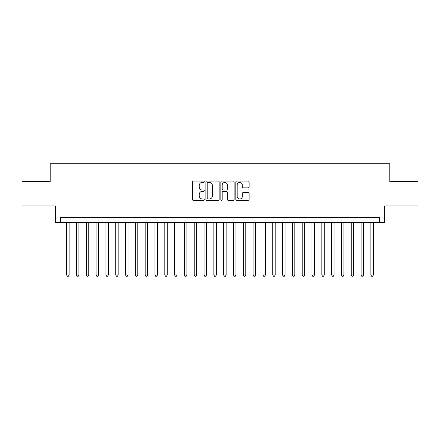 <?xml version="1.0" encoding="UTF-8"?>
<svg xmlns="http://www.w3.org/2000/svg" width="440" height="440" viewBox="0 0 440 440"><rect width="100%" height="100%" fill="white"/><g stroke="black" fill="none" stroke-linecap="round" stroke-linejoin="round"><path stroke-width="0.66" d="M204.298 181.748A0.676 0.676 0 0 0 203.621 181.071L193.386 181.071A0.963 0.963 0 0 0 192.423 182.034L192.423 199.375A0.963 0.963 0 0 0 193.386 200.338L203.621 200.338A0.676 0.676 0 0 0 204.298 199.661A0.676 0.676 0 0 0 203.621 198.99L202.301 198.99A3.08 3.08 0 0 1 199.215 195.905L199.215 194.464A3.08 3.08 0 0 1 202.301 191.378L203.621 191.378A0.676 0.676 0 0 0 204.298 190.707A0.676 0.676 0 0 0 203.621 190.031L202.301 190.031A3.08 3.08 0 0 1 199.215 186.951L199.215 185.504A3.08 3.08 0 0 1 202.301 182.419L203.621 182.419A0.676 0.676 0 0 0 204.298 181.748M248.155 187.864A0.963 0.963 0 0 0 249.117 186.901L249.117 182.034A0.963 0.963 0 0 0 248.155 181.071L236.786 181.071A0.963 0.963 0 0 0 235.823 182.034L235.823 199.375A0.963 0.963 0 0 0 236.786 200.338L248.155 200.338A0.963 0.963 0 0 0 249.117 199.375L249.117 193.501A0.963 0.963 0 0 0 248.155 192.533L243.287 192.533A0.963 0.963 0 0 0 242.325 193.501L242.325 196.411A2.58 2.58 0 0 1 239.751 198.99A2.58 2.58 0 0 1 237.171 196.411L237.171 184.998A2.58 2.58 0 0 1 239.751 182.419A2.58 2.58 0 0 1 242.325 184.998L242.325 186.901A0.963 0.963 0 0 0 243.287 187.864L248.155 187.864M379.478 222.602L384.384 222.602L384.384 205.915L418 205.915L418 181.379L389.785 181.379L389.785 163.719L50.215 163.719L50.215 181.379L22 181.379L22 205.915L55.616 205.915L55.616 222.602L379.478 222.602L379.478 217.696L60.522 217.696L60.522 222.602M219.159 182.034A0.963 0.963 0 0 0 218.196 181.071L206.828 181.071A0.963 0.963 0 0 0 205.865 182.034L205.865 199.375A0.963 0.963 0 0 0 206.828 200.338L218.196 200.338A0.963 0.963 0 0 0 219.159 199.375L219.159 182.034M221.804 181.071L233.173 181.071A0.963 0.963 0 0 1 234.135 182.034L234.135 199.375A0.963 0.963 0 0 1 233.173 200.338L228.311 200.338A0.963 0.963 0 0 1 227.348 199.375L227.348 192.34A0.963 0.963 0 0 0 226.38 191.378L223.157 191.378A0.963 0.963 0 0 0 222.189 192.34L222.189 199.661A0.676 0.676 0 0 1 221.518 200.338A0.676 0.676 0 0 1 220.841 199.661L220.841 182.034A0.963 0.963 0 0 1 221.804 181.071M207.884 182.419A0.676 0.676 0 0 0 207.213 183.095L207.213 198.314A0.676 0.676 0 0 0 207.884 198.99L209.281 198.99A3.08 3.08 0 0 0 212.366 195.905L212.366 185.504A3.08 3.08 0 0 0 209.281 182.419L207.884 182.419M227.348 185.048A2.58 2.58 0 0 0 224.769 182.468A2.58 2.58 0 0 0 222.189 185.048L222.189 189.068A0.963 0.963 0 0 0 223.157 190.031L226.38 190.031A0.963 0.963 0 0 0 227.348 189.068L227.348 185.048M66.654 222.602L66.654 275.006L69.108 275.006L69.108 222.602M69.108 275.006L68.371 276.281L67.392 276.281L66.654 275.006M76.467 222.602L76.467 275.006L78.92 275.006L78.92 222.602M78.92 275.006L78.188 276.281L77.204 276.281L76.467 275.006M86.284 222.602L86.284 275.006L88.737 275.006L88.737 222.602M88.737 275.006L88 276.281L87.021 276.281L86.284 275.006M96.096 222.602L96.096 275.006L98.549 275.006L98.549 222.602M98.549 275.006L97.812 276.281L96.833 276.281L96.096 275.006M105.913 222.602L105.913 275.006L108.367 275.006L108.367 222.602M108.367 275.006L107.63 276.281L106.645 276.281L105.913 275.006M115.726 222.602L115.726 275.006L118.179 275.006L118.179 222.602M118.179 275.006L117.442 276.281L116.463 276.281L115.726 275.006M125.538 222.602L125.538 275.006L127.991 275.006L127.991 222.602M127.991 275.006L127.259 276.281L126.275 276.281L125.538 275.006M135.355 222.602L135.355 275.006L137.808 275.006L137.808 222.602M137.808 275.006L137.071 276.281L136.087 276.281L135.355 275.006M145.167 222.602L145.167 275.006L147.62 275.006L147.62 222.602M147.62 275.006L146.883 276.281L145.904 276.281L145.167 275.006M154.979 222.602L154.979 275.006L157.438 275.006L157.438 222.602M157.438 275.006L156.701 276.281L155.716 276.281L154.979 275.006M164.797 222.602L164.797 275.006L167.25 275.006L167.25 222.602M167.25 275.006L166.513 276.281L165.534 276.281L164.797 275.006M174.609 222.602L174.609 275.006L177.062 275.006L177.062 222.602M177.062 275.006L176.325 276.281L175.346 276.281L174.609 275.006M184.426 222.602L184.426 275.006L186.879 275.006L186.879 222.602M186.879 275.006L186.142 276.281L185.157 276.281L184.426 275.006M194.238 222.602L194.238 275.006L196.691 275.006L196.691 222.602M196.691 275.006L195.954 276.281L194.975 276.281L194.238 275.006M204.05 222.602L204.05 275.006L206.503 275.006L206.503 222.602M206.503 275.006L205.772 276.281L204.787 276.281L204.05 275.006M213.868 222.602L213.868 275.006L216.321 275.006L216.321 222.602M216.321 275.006L215.584 276.281L214.605 276.281L213.868 275.006M223.68 222.602L223.68 275.006L226.132 275.006L226.132 222.602M226.132 275.006L225.396 276.281L224.417 276.281L223.68 275.006M233.497 222.602L233.497 275.006L235.95 275.006L235.95 222.602M235.95 275.006L235.213 276.281L234.229 276.281L233.497 275.006M243.309 222.602L243.309 275.006L245.762 275.006L245.762 222.602M245.762 275.006L245.025 276.281L244.046 276.281L243.309 275.006M253.121 222.602L253.121 275.006L255.574 275.006L255.574 222.602M255.574 275.006L254.843 276.281L253.858 276.281L253.121 275.006M262.939 222.602L262.939 275.006L265.392 275.006L265.392 222.602M265.392 275.006L264.655 276.281L263.676 276.281L262.939 275.006M272.751 222.602L272.751 275.006L275.204 275.006L275.204 222.602M275.204 275.006L274.466 276.281L273.488 276.281L272.751 275.006M282.562 222.602L282.562 275.006L285.021 275.006L285.021 222.602M285.021 275.006L284.284 276.281L283.3 276.281L282.562 275.006M292.38 222.602L292.38 275.006L294.833 275.006L294.833 222.602M294.833 275.006L294.096 276.281L293.117 276.281L292.38 275.006M302.192 222.602L302.192 275.006L304.645 275.006L304.645 222.602M304.645 275.006L303.914 276.281L302.929 276.281L302.192 275.006M312.01 222.602L312.01 275.006L314.463 275.006L314.463 222.602M314.463 275.006L313.726 276.281L312.741 276.281L312.01 275.006M321.822 222.602L321.822 275.006L324.275 275.006L324.275 222.602M324.275 275.006L323.538 276.281L322.559 276.281L321.822 275.006M331.634 222.602L331.634 275.006L334.087 275.006L334.087 222.602M334.087 275.006L333.355 276.281L332.37 276.281L331.634 275.006M341.451 222.602L341.451 275.006L343.904 275.006L343.904 222.602M343.904 275.006L343.167 276.281L342.188 276.281L341.451 275.006M351.263 222.602L351.263 275.006L353.716 275.006L353.716 222.602M353.716 275.006L352.979 276.281L352 276.281L351.263 275.006M361.081 222.602L361.081 275.006L363.534 275.006L363.534 222.602M363.534 275.006L362.797 276.281L361.812 276.281L361.081 275.006M370.893 222.602L370.893 275.006L373.346 275.006L373.346 222.602M373.346 275.006L372.609 276.281L371.63 276.281L370.893 275.006"/></g></svg>
